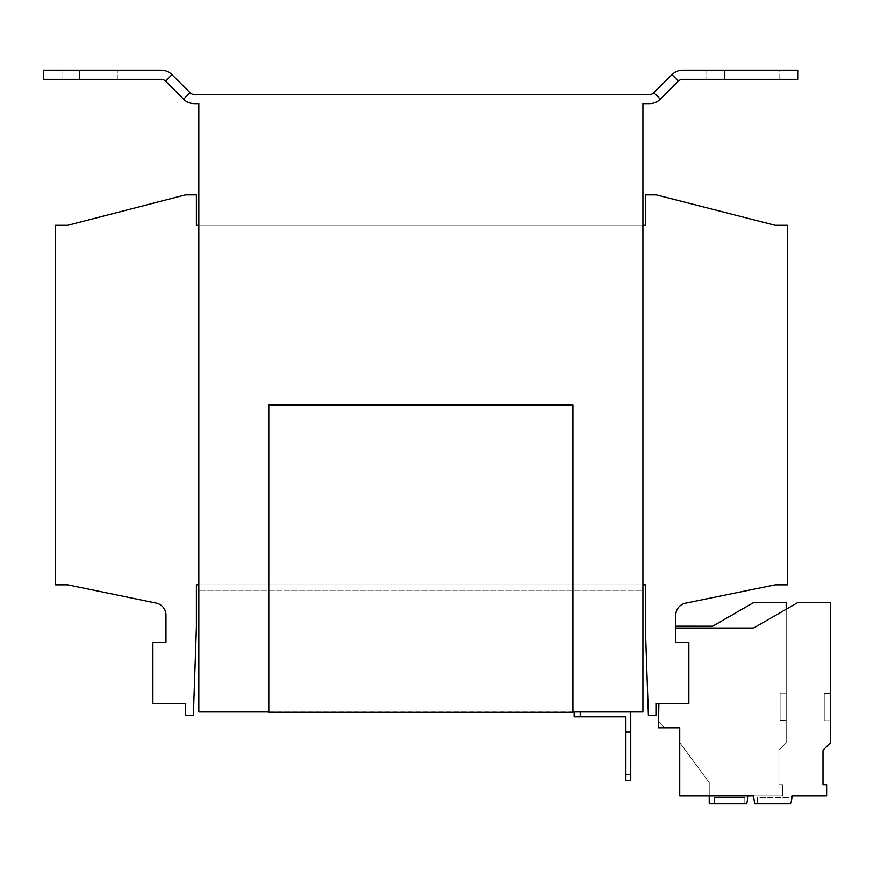 <?xml version="1.0" encoding="UTF-8"?>
<svg xmlns="http://www.w3.org/2000/svg" width="874" height="874" viewBox="0 0 874 874"><rect width="100%" height="100%" fill="white"/><g stroke="black" fill="none" stroke-linecap="round" stroke-linejoin="round"><path stroke-width="0.66" stroke-dasharray="4.37 3.28" d="M134.946 79.294L61.945 79.294L79.589 79.294L61.945 79.294L79.589 79.294L79.589 70.171L61.945 70.171L134.946 70.171L134.946 79.294L79.589 79.294L79.589 70.171L61.945 70.171L117.313 70.171L79.589 70.171L79.589 79.294L134.946 79.294L134.946 70.171L79.589 70.171L79.589 79.294L134.946 79.294M779.783 79.294L706.782 79.294L724.426 79.294L706.782 79.294L724.426 79.294L724.426 70.171L706.782 70.171L779.783 70.171L779.783 79.294L724.426 79.294L724.426 70.171L706.782 70.171L762.15 70.171L724.426 70.171L724.426 79.294L779.783 79.294L779.783 70.171L724.426 70.171L724.426 79.294L779.783 79.294M790.129 797.744L790.129 803.829L757.277 803.829L790.129 803.829L757.277 803.829L790.129 803.829L790.129 797.744L757.277 797.744L757.277 803.829L757.277 797.744L790.129 797.744M744.812 797.744L744.812 803.829L714.386 803.829L744.812 803.829L714.386 803.829L744.812 803.829L714.386 803.829L744.812 803.829L714.386 803.829L744.812 803.829L744.812 797.744L744.812 803.829L744.812 797.744L714.386 797.744L714.386 803.829L714.386 797.744L744.812 797.744L714.386 797.744L744.812 797.744L714.386 797.744L714.386 803.829L714.386 797.744L744.812 797.744M658.865 703.45L658.45 727.78L679.721 727.78L679.721 795.919L753.388 795.919L754.775 803.829L790.861 803.829L792.259 795.919L826.607 795.919L826.607 784.666L822.98 784.666L822.98 750.209L830.3 742.889L830.3 602.383L798.06 602.383L753.661 628.013L675.766 628.013L675.766 642.619L675.766 628.013L675.766 642.619L688.843 642.619L675.766 642.619L688.843 642.619L688.843 703.45L688.843 642.619L688.843 703.45L688.843 642.619L675.766 642.619L675.766 615.11A12.17 12.17 0 0 1 685.489 603.191L775.227 584.826L787.387 584.826L787.387 225.295L775.227 225.295L656.298 194.88L645.34 194.88L645.34 225.295L196.388 225.295L196.388 194.88L185.441 194.88L67.724 225.295L55.565 225.295L55.565 584.826L67.724 584.826L156.271 603.126A12.17 12.17 0 0 1 165.973 615.045L165.973 642.619L152.895 642.619L152.895 703.45L185.441 703.45L185.441 715.62L193.351 715.62L196.388 627.412L196.388 584.826L645.34 584.826L645.34 627.412L648.388 715.62L656.298 715.62L656.298 703.45L688.843 703.45L658.854 703.45L688.843 703.45L688.843 642.619L675.766 642.619L675.766 626.188L712.692 626.199L675.766 626.188M642.914 584.826L642.914 225.295L642.914 590.3L642.914 584.826L198.824 584.826L642.914 584.826L198.824 584.826L198.824 590.3L198.824 103.635L194.356 103.635A15.208 15.208 0 0 1 183.606 99.177L190.051 92.72L171.96 74.629A15.208 15.208 0 0 0 161.209 70.171L43.7 70.171L43.7 79.294L161.209 79.294A6.085 6.085 0 0 1 165.503 81.074L183.606 99.177M642.914 225.295L198.824 225.295L198.824 590.3L198.824 225.295L642.914 225.295L198.824 225.295M198.824 584.826L198.824 711.971L642.914 711.971L642.914 590.3L198.824 590.3L642.914 590.3L198.824 590.3L642.914 590.3L642.914 103.635L649.568 103.635A15.208 15.208 0 0 0 660.329 99.177L653.872 92.72A6.085 6.085 0 0 1 649.568 94.501L194.356 94.501A6.085 6.085 0 0 1 190.051 92.72M660.329 99.177L678.421 81.074A6.085 6.085 0 0 1 682.725 79.294L798.038 79.294L798.038 70.171L682.725 70.171A15.208 15.208 0 0 0 671.964 74.629L653.872 92.72M625.882 774.637L625.882 780.711L630.744 780.711L630.744 774.637L625.882 774.637L625.882 732.051L630.744 732.051L630.744 774.637M574.174 716.844L580.249 716.844L580.249 711.971L574.174 711.971L574.174 716.844M574.174 711.971L580.249 711.971M630.744 732.051L625.882 732.051L630.744 732.051L630.744 711.971M625.882 732.051L625.882 716.844L580.249 716.844M572.951 711.971L572.951 405.088L268.788 405.088L268.788 711.971L572.951 712.299L268.788 711.971M830.3 693.268L830.3 720.766L830.3 693.268L830.3 720.766L830.3 693.268L824.215 693.268L830.3 693.268L824.215 693.268L824.215 720.766L830.3 720.766L824.215 720.766L824.215 693.268L824.215 720.766L830.3 720.766L824.215 720.766L824.215 693.268L830.3 693.268M658.548 721.826L664.502 727.78L658.526 721.804L658.854 703.45L658.526 721.804L664.502 727.78L679.721 727.78L679.721 742.66L709.218 782.536L709.218 803.829L746.757 803.829L748.155 795.919L782.503 795.919L782.503 784.634L778.876 784.634L778.876 750.209L786.174 742.911L786.174 602.383L753.934 602.383L712.692 626.199L753.934 602.383L786.174 602.383L786.174 742.911L786.174 609.244M664.502 727.78L679.721 727.78L679.721 742.66L709.218 782.536L709.218 795.919M753.388 795.919L782.503 795.919L782.503 784.634L778.876 784.634L778.876 750.209L786.174 742.911L778.876 750.209L778.876 784.634L782.503 784.634L782.503 795.919L748.155 795.919L746.757 803.829L709.218 803.829L709.218 782.536L679.721 742.66M786.174 693.115L786.174 720.482L786.174 693.115L786.174 720.482L786.174 693.115L786.174 720.482L786.174 693.115L786.174 720.482L786.174 693.115L780.089 693.115L780.089 720.482L786.174 720.482L780.089 720.482L780.089 693.115L786.174 693.115L780.089 693.115L780.089 720.482L786.174 720.482L780.089 720.482L780.089 693.115L786.174 693.115L780.089 693.115L780.089 720.482L786.174 720.482L780.089 720.482L780.089 693.115L786.174 693.115L780.089 693.115L780.089 720.482L786.174 720.482L780.089 720.482L780.089 693.115L786.174 693.115M117.313 79.294L117.313 70.171L117.313 79.294M762.15 79.294L762.15 70.171L762.15 79.294M165.503 81.074L171.96 74.629M678.421 81.074L671.964 74.629M706.782 70.171L706.782 79.294L706.782 70.171M61.945 70.171L61.945 79.294L61.945 70.171"/><path stroke-width="1.31" d="M642.914 584.826L645.34 584.826L645.34 627.412L648.388 715.62L656.298 715.62L656.298 703.45L688.843 703.45L688.843 642.619L675.766 642.619L675.766 615.11A12.17 12.17 0 0 1 685.489 603.191L775.227 584.826L787.387 584.826L787.387 225.295L775.227 225.295L656.298 194.88L645.34 194.88L645.34 225.295L642.914 225.295M658.865 703.45L658.45 727.78L679.721 727.78L679.721 795.919L753.388 795.919L754.775 803.829L790.861 803.829L792.259 795.919L826.607 795.919L826.607 784.666L822.98 784.666L822.98 750.209L830.3 742.889L830.3 602.383L798.06 602.383L753.661 628.013L675.766 628.013L675.766 626.188L712.692 626.199L753.934 602.383L786.174 602.383L786.174 609.244M198.824 225.295L196.388 225.295L196.388 194.88L185.441 194.88L67.724 225.295L55.565 225.295L55.565 584.826L67.724 584.826L156.271 603.126A12.17 12.17 0 0 1 165.973 615.045L165.973 642.619L152.895 642.619L152.895 703.45L185.441 703.45L185.441 715.62L193.351 715.62L196.388 627.412L196.388 584.826L198.824 584.826M671.964 74.629L678.421 81.074A6.085 6.085 0 0 1 682.725 79.294L798.038 79.294L798.038 70.171L682.725 70.171A15.208 15.208 0 0 0 671.964 74.629L653.872 92.72A6.085 6.085 0 0 1 649.568 94.501L194.356 94.501A6.085 6.085 0 0 1 190.051 92.72L171.96 74.629A15.208 15.208 0 0 0 161.209 70.171L43.7 70.171L43.7 79.294L161.209 79.294A6.085 6.085 0 0 1 165.503 81.074L183.606 99.177A15.208 15.208 0 0 0 194.356 103.635L198.824 103.635L198.824 711.971L268.788 711.971M572.951 711.971L642.914 711.971L642.914 103.635L649.568 103.635A15.208 15.208 0 0 0 660.329 99.177L678.421 81.074M625.882 780.711L625.882 774.637L630.744 774.637L630.744 780.711L625.882 780.711M580.249 711.971L580.249 716.844L574.174 716.844L574.174 711.971M625.882 774.637L625.882 716.844L580.249 716.844M625.882 732.051L630.744 732.051L630.744 774.637M630.744 732.051L630.744 711.971M268.788 405.088L268.788 712.299L572.951 712.299L572.951 405.088L268.788 405.088M658.854 703.45L658.548 721.826M664.502 727.78L679.721 727.78L679.721 742.66M709.218 795.919L709.218 803.829L746.757 803.829L748.155 795.919L753.388 795.919M171.96 74.629L165.503 81.074M190.051 92.72L183.606 99.177M653.872 92.72L660.329 99.177"/></g></svg>
